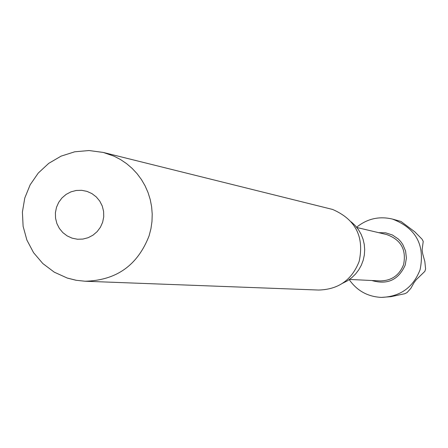 <?xml version="1.0" encoding="UTF-8"?>
<svg xmlns="http://www.w3.org/2000/svg" width="448" height="448" viewBox="0 0 448 448"><rect width="100%" height="100%" fill="white"/><g stroke="black" fill="none" stroke-linecap="round" stroke-linejoin="round"><path stroke-width="0.67" d="M72.117 238.162L77.437 239.238L82.869 239.081L88.133 237.714L92.966 235.189L97.132 231.638L100.414 227.248L102.654 222.225L103.729 216.826L103.594 211.327L102.25 206.002L99.77 201.118L96.275 196.918L91.946 193.62L86.99 191.374L81.67 190.31L76.238 190.467L70.98 191.845L66.153 194.376L61.992 197.921L58.716 202.311L56.487 207.329L55.412 212.716L55.546 218.21L56.885 223.53L59.354 228.407L62.843 232.607L67.166 235.911L72.117 238.162M67.726 278.158L76.266 280.291L85.025 281.232L318.472 290.041C338.358 289.57 351.926 280.011 359.173 261.358C364.42 236.723 355.561 219.419 332.584 209.446L103.236 152.432L89.018 150.534L74.738 151.794L61.09 156.139L48.737 163.352L38.259 173.062L30.156 184.806L24.786 198.01L22.4 212.061L23.111 226.296L26.886 240.055L33.561 252.672L42.834 263.558L54.27 272.166L67.318 278.079L76.059 280.269L85.025 281.232C116.306 280.482 137.67 265.328 149.117 235.766L150.948 228.659L151.99 221.385L152.214 214.043L151.62 206.73L150.226 199.528L148.036 192.534L145.09 185.836L141.417 179.519L137.066 173.662L132.093 168.342L126.56 163.615L120.54 159.555L114.106 156.201L103.236 152.432M342.602 283.27L347.329 280.862L351.658 277.782L355.482 274.092L358.725 269.875L361.318 265.227L363.199 260.249L364.33 255.046L364.689 249.732L364.263 244.423L363.059 239.238L361.11 234.287L358.456 229.684L355.158 225.523L351.282 221.9M378.616 232.652L385.694 232.831L392.437 235.004L398.294 238.991L400.736 241.573L402.791 244.479L405.574 251.014L406.403 258.076L405.222 265.087C398.535 279.927 387.414 285.074 371.851 280.515M349.216 279.636C357.045 290.786 367.752 296.705 381.343 297.399C400.294 296.71 413.207 287.482 420.078 269.718C425.146 244.961 415.923 228.077 392.42 219.066C379.17 215.964 367.242 218.68 356.63 227.226M381.343 297.399L391.003 296.666L404.886 293.698L407.075 292.555L410.878 288.305L413.902 282.867L416.209 279.742L424.855 271.37L425.6 269.007L424.833 261.52L422.671 253.736L422.1 249.894L423.226 241.422L422.089 239.226L414.814 231.84L400.966 221.446L392.42 219.066M356.854 227.506L386.641 234.55C400.921 239.658 406.566 249.676 403.581 264.6C399.392 275.335 391.558 280.773 380.083 280.918L349.513 279.429"/></g></svg>
